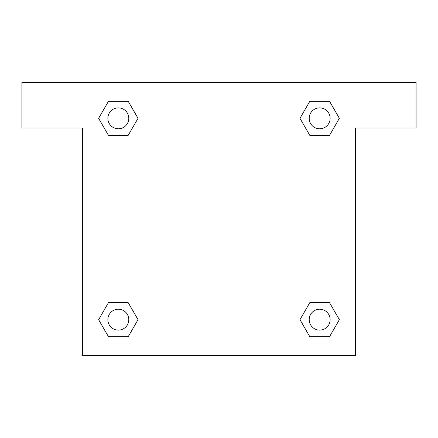<?xml version="1.0" encoding="UTF-8"?>
<svg xmlns="http://www.w3.org/2000/svg" width="438" height="438" viewBox="0 0 438 438"><rect width="100%" height="100%" fill="white"/><g stroke="black" fill="none" stroke-linecap="round" stroke-linejoin="round"><path stroke-width="0.66" d="M416.1 82.547L21.9 82.547L21.9 128.033L82.547 128.033L82.547 355.453L355.453 355.453L355.453 128.033L416.1 128.033L416.1 82.547M108.482 135.386L128.175 135.386L108.482 135.386L98.632 118.326L108.482 101.271L128.175 101.271L138.025 118.326L128.175 135.386L108.482 135.386L98.61 118.342M128.175 101.271L108.482 101.271L128.175 101.271L138.047 118.315M128.175 302.614L108.482 302.614L128.175 302.614L138.025 319.674L128.175 336.729L108.482 336.729L98.632 319.674L108.482 302.614L128.175 302.614L138.047 319.658M108.482 336.729L128.175 336.729L108.482 336.729L98.61 319.685M329.518 302.614L309.825 302.614L329.518 302.614L339.368 319.674L329.518 336.729L309.825 336.729L299.975 319.674L309.825 302.614L329.518 302.614L339.39 319.658M309.825 336.729L329.518 336.729L309.825 336.729L299.953 319.685M309.825 135.386L329.518 135.386L309.825 135.386L299.975 118.326L309.825 101.271L329.518 101.271L339.368 118.326L329.518 135.386L309.825 135.386L299.953 118.342M329.518 101.271L309.825 101.271L329.518 101.271L339.39 118.315M330.132 319.674A10.463 10.463 0 0 0 314.44 310.613A10.463 10.463 0 0 0 314.44 328.73A10.463 10.463 0 0 0 330.132 319.674M128.788 319.674A10.463 10.463 0 0 0 113.097 310.613A10.463 10.463 0 0 0 113.097 328.73A10.463 10.463 0 0 0 128.788 319.674M330.132 118.326A10.463 10.463 0 0 0 314.44 109.27A10.463 10.463 0 0 0 314.44 127.387A10.463 10.463 0 0 0 330.132 118.326M128.788 118.326A10.463 10.463 0 0 0 113.097 109.27A10.463 10.463 0 0 0 113.097 127.387A10.463 10.463 0 0 0 128.788 118.326"/></g></svg>
